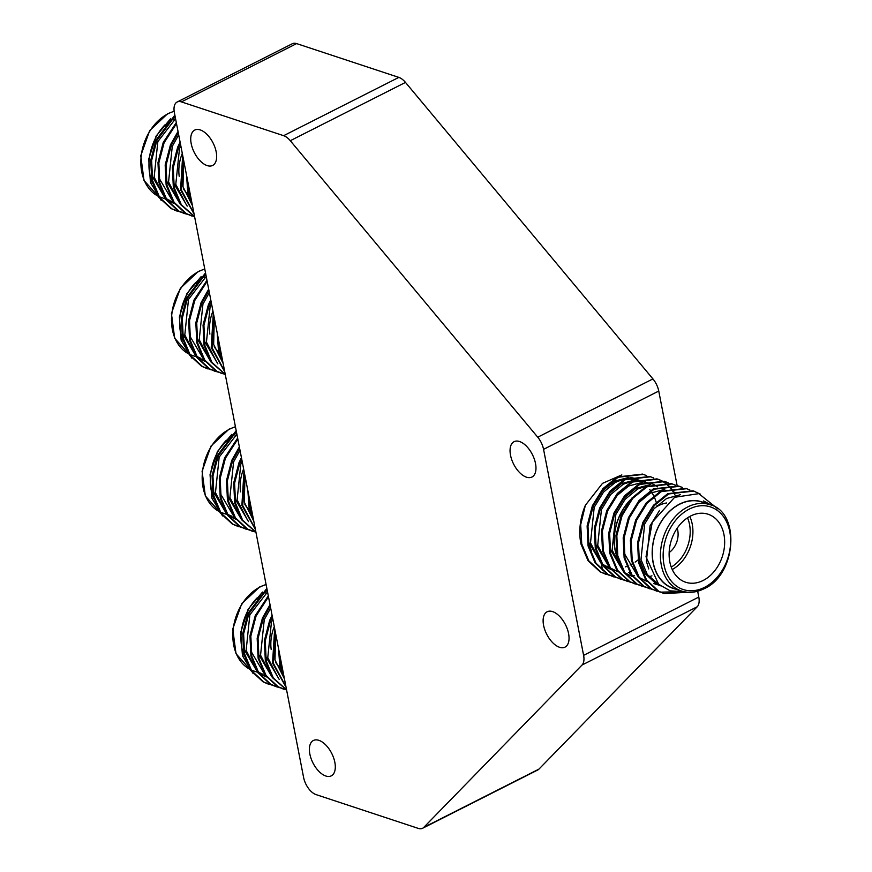 <?xml version="1.0" encoding="UTF-8"?>
<svg xmlns="http://www.w3.org/2000/svg" width="872" height="872" viewBox="0 0 872 872"><rect width="100%" height="100%" fill="white"/><g stroke="black" fill="none" stroke-linecap="round" stroke-linejoin="round"><path stroke-width="1.31" d="M279.291 652.398L280.631 665.739L283.814 675.637M278.539 648.517L279.759 665.456L284.305 678.198M275.04 630.543L273.416 663.363L285.962 686.711M274.68 628.636L272.544 663.069L286.081 687.31M272.369 616.766L270.516 620.755L265.252 640.898L266.211 660.976L273.296 677.947L286.561 689.796M272.086 615.327L269.644 620.461L264.38 640.615L265.328 660.682L272.424 677.653L286.594 689.937M270.255 605.877L263.3 618.368L258.047 638.511L258.995 658.589L266.091 675.56L278.31 686.864L286.605 690.003M270.026 604.688L262.428 618.085L257.164 638.228L258.123 658.306L265.208 675.266L277.427 686.569L283.629 689.185M268.489 596.829L256.096 615.981L250.831 636.135L251.79 656.202L258.875 673.173L271.094 684.476L279.64 687.681M268.304 595.838L255.224 615.697L249.959 635.841L250.907 655.918L258.003 672.89L270.222 684.193L276.413 686.798M275.977 686.646L279.214 687.485M267.006 589.21L248.88 613.605L243.626 633.748L244.574 653.826L251.67 670.786L263.878 682.089L272.435 685.294M266.854 588.382L248.008 613.31L242.743 633.454L243.702 653.531L250.787 670.503L263.006 681.806L268.336 684.128M274.288 626.63A35.807 26.76 108.3 0 0 271.203 649.596M275.53 662.197A35.807 26.76 108.3 0 0 280.348 667.941M248.629 494.653L249.97 507.995L253.153 517.892M247.877 490.773L249.098 507.711L253.643 520.453M244.378 472.798L242.754 505.607L255.3 528.966M244.007 470.891L241.882 505.324L255.42 529.566M241.708 459.021L239.855 463.01L234.59 483.153L235.549 503.231L242.634 520.192L255.899 532.051M241.424 457.582L238.983 462.716L233.718 482.859L234.666 502.937L241.762 519.908L255.932 532.192M239.593 448.132L232.639 460.623L227.385 480.766L228.333 500.844L235.429 517.815L247.648 529.119L255.943 532.258M239.353 446.944L231.767 460.329L226.502 480.483L227.461 500.55L234.546 517.521L246.765 528.824L252.095 531.146M237.827 439.085L225.434 458.236L220.169 478.379L221.117 498.457L228.213 515.428L240.432 526.732L248.978 529.925M237.631 438.082L224.551 457.953L219.297 478.096L220.245 498.174L227.341 515.134L239.56 526.437L245.751 529.053M245.315 528.901L248.553 529.74M236.345 431.466L218.218 455.849L212.953 476.003L213.913 496.07L220.998 513.041L233.216 524.345L241.762 527.549M236.181 430.626L217.346 455.566L212.081 475.709L213.041 495.787L220.126 512.758L232.344 524.061L238.547 526.666M243.626 468.874A35.807 26.76 108.3 0 0 240.541 491.852M244.869 504.441A35.807 26.76 108.3 0 0 249.686 510.196M217.967 336.897L219.308 350.25L222.48 360.147M217.215 333.028L218.425 349.955L222.981 362.698M213.716 315.043L212.092 347.863L224.638 371.221M213.346 313.146L211.22 347.579L224.758 371.821M211.046 301.276L209.193 305.255L203.928 325.409L204.887 345.476L211.972 362.447L225.238 374.306M210.762 299.826L208.31 304.971L203.056 325.114L204.004 345.192L211.1 362.163L225.27 374.448M208.92 290.387L201.977 302.878L196.723 323.022L197.672 343.099L204.757 360.071L216.975 371.363L225.281 374.513M208.691 289.199L201.105 302.584L195.84 322.727L196.8 342.805L203.885 359.776L216.103 371.08L222.305 373.685M207.165 281.34L194.772 300.491L189.507 320.634L190.456 340.712L197.552 357.683L209.77 368.987L218.316 372.18M206.969 280.337L193.889 300.197L188.635 320.351L189.584 340.418L196.68 357.389L208.899 368.693L215.09 371.298M214.654 371.156L217.891 371.984M205.683 273.721L187.556 298.104L182.292 318.258L183.251 338.325L190.336 355.296L202.555 366.6L211.1 369.804M205.52 272.882L186.684 297.821L181.42 317.964L182.368 338.042L189.464 355.002L201.683 366.305L207.874 368.921M212.953 311.13A35.807 26.76 108.3 0 0 209.88 334.107M214.207 346.696A35.807 26.76 108.3 0 0 219.025 352.441M187.306 179.152L188.646 192.505L191.818 202.402M186.554 175.272L187.763 192.211L192.32 204.953M183.055 157.298L181.43 190.118L193.976 213.466M182.684 155.401L180.559 189.824L194.096 214.076M180.384 143.531L178.531 147.51L173.266 167.664L174.215 187.731L181.311 204.702L194.576 216.55M180.101 142.082L177.648 147.226L172.394 167.37L173.343 187.447L180.439 204.408L194.598 216.703M178.259 132.642L171.315 145.123L166.051 165.277L167.01 185.355L174.095 202.315L186.314 213.618L194.62 216.768M178.03 131.454L170.443 144.839L165.179 164.982L166.138 185.06L173.223 202.032L185.442 213.335L191.644 215.94M176.504 123.584L164.1 142.746L158.846 162.89L159.794 182.967L166.89 199.939L179.109 211.231L187.654 214.436M176.308 122.592L163.228 142.452L157.974 162.606L158.922 182.673L166.007 199.644L178.226 210.948L184.428 213.553M183.992 213.411L187.229 214.24M175.021 115.976L156.895 140.359L151.63 160.502L152.589 180.58L159.674 197.552L171.893 208.855L180.439 212.049M174.858 115.137L156.023 140.065L150.758 160.219L151.706 180.286L158.802 197.257L171.021 208.561L177.212 211.177M182.292 153.385A35.807 26.76 108.3 0 0 179.218 176.362M183.545 188.952A35.807 26.76 108.3 0 0 188.363 194.696M526.481 477.18A19.816 10.529 63.2 0 1 511.733 459.675A19.816 10.529 63.2 0 1 514.077 441.679A19.816 10.529 63.2 0 1 519.548 441.515A19.816 10.529 63.2 0 1 534.296 459.032A19.816 10.529 63.2 0 1 531.964 477.028A19.816 10.529 63.2 0 1 526.481 477.18M559.541 647.275A19.816 10.529 63.2 0 1 544.793 629.769A19.816 10.529 63.2 0 1 547.136 611.773A19.816 10.529 63.2 0 1 552.608 611.61A19.816 10.529 63.2 0 1 567.367 629.126A19.816 10.529 63.2 0 1 565.023 647.122A19.816 10.529 63.2 0 1 559.541 647.275M207.165 165.593A19.816 10.529 63.2 0 1 192.407 148.077A19.816 10.529 63.2 0 1 194.75 130.081A19.816 10.529 63.2 0 1 200.233 129.928A19.816 10.529 63.2 0 1 214.981 147.433A19.816 10.529 63.2 0 1 212.637 165.44A19.816 10.529 63.2 0 1 207.165 165.593M325.812 776.004A19.816 10.529 63.2 0 1 311.064 758.487A19.816 10.529 63.2 0 1 313.397 740.492A19.816 10.529 63.2 0 1 318.88 740.339A19.816 10.529 63.2 0 1 333.627 757.855A19.816 10.529 63.2 0 1 331.295 775.851A19.816 10.529 63.2 0 1 325.812 776.004M616.798 577.744L607.37 574.256L595.162 562.952L588.066 545.981L587.118 525.914L592.371 505.76L602.977 488.593L617.245 476.973L642.577 474.096L646.566 475.622M613.572 576.861L608.253 574.55L596.034 563.247L588.938 546.275L587.99 526.197L593.254 506.054L603.86 488.876L618.128 477.267L643.46 474.39M624.003 580.131L614.586 576.643L602.367 565.339L595.282 548.368L594.322 528.29L599.587 508.147L610.193 490.969L624.461 479.36L649.793 476.483L653.771 478.009M620.788 579.248L615.458 576.926L603.239 565.623L596.154 548.662L595.194 528.585L600.459 508.441L611.065 491.263L625.333 479.655L650.665 476.777M631.219 582.518L621.801 579.03L609.583 567.727L602.487 550.755L601.538 530.677L606.792 510.534L617.398 493.356L631.666 481.747L656.998 478.87L660.987 480.396M657.444 479.022L660.529 480.309M660.943 480.516L663.897 482.238M664.29 482.51L667.08 484.701M667.462 485.039L670.088 487.721M670.437 488.135L672.236 490.467M672.323 490.587L672.868 491.383M673.893 493.007L674.721 494.468M675.157 495.318L675.822 496.669M627.993 581.635L622.673 579.313L610.454 568.01L603.37 551.039L602.41 530.972L607.675 510.818L618.281 493.65L632.549 482.031L657.88 479.153M661.401 480.592L664.366 482.271M664.769 482.532L667.581 484.658M667.963 484.985L670.601 487.612M670.96 488.015L673.424 491.198M673.751 491.677L674.252 492.462M675.822 495.187L676.41 496.375M638.435 584.894L629.006 581.406L616.787 570.103L609.702 553.142L608.743 533.065L614.008 512.921L624.614 495.743L638.882 484.134L664.213 481.257L668.192 482.783M635.208 584.022L629.889 581.7L617.67 570.397L610.574 553.426L609.626 533.348L614.88 513.205L625.486 496.026L639.754 484.418L665.085 481.54M645.64 587.281L636.222 583.793L624.003 572.49L616.907 555.519L615.959 535.452L621.224 515.298L631.829 498.13L646.098 486.511L671.429 483.633L675.408 485.159M671.865 483.786L674.95 485.072M642.413 586.398L637.094 584.087L624.875 572.784L617.79 555.813L616.831 535.735L622.096 515.592L632.701 498.413L646.97 486.805L672.301 483.927M652.856 589.668L643.427 586.18L631.219 574.877L624.123 557.906L623.175 537.828L628.429 517.685L639.034 500.506L653.302 488.898L678.634 486.02L682.623 487.546M679.07 486.173L682.166 487.459M649.629 588.785L644.31 586.464L632.091 575.16L624.995 558.2L624.047 538.122L629.312 517.979L639.917 500.8L654.174 489.192L679.506 486.314M660.06 592.055L650.643 588.567L638.424 577.264L631.339 560.293L630.38 540.215L635.644 520.072L646.25 502.893L660.518 491.285L685.85 488.407L689.828 489.933M686.286 488.56L689.371 489.846M656.845 591.172L651.515 588.851L639.296 577.547L632.211 560.576L631.252 540.509L636.516 520.355L647.122 503.188L661.39 491.568L686.722 488.691M688.4 592.273L664.05 593.559L657.859 590.943L645.64 579.64L638.544 562.68L637.596 542.602L642.849 522.459L653.455 505.28L667.723 493.672L693.055 490.794L700.205 494.053M693.502 490.936L699.409 493.814M664.05 593.559L658.731 591.238L646.512 579.934L639.416 562.963L638.468 542.885L643.732 522.742L654.338 505.564L668.606 493.955L693.938 491.078M606.356 574.485L600.165 571.869L588.055 560.729L580.948 544.008A53.334 39.861 -71.7 0 1 585.385 505.248L580.687 524.693L581.733 543.888L588.818 560.86L601.037 572.163L609.583 575.357M675.07 591.848L660.518 592.143M654.523 508.191A35.807 26.76 -71.7 0 1 658.872 505.509A35.807 26.76 -71.7 0 1 666.579 502.981M690.624 516.006A35.807 26.76 108.3 0 0 669.238 551.028A35.807 26.76 108.3 0 0 685.654 582.234A35.807 26.76 108.3 0 0 703.159 580.469A35.807 26.76 108.3 0 0 724.545 545.447A35.807 26.76 108.3 0 0 708.129 514.24A35.807 26.76 108.3 0 0 690.624 516.006M709.928 504.692L701.818 502.01A45.431 33.953 108.3 0 0 679.604 504.256A45.431 33.953 108.3 0 0 652.452 548.695A45.431 33.953 108.3 0 0 673.293 588.284L681.403 590.976A45.431 33.953 -71.7 0 1 660.573 551.377A45.431 33.953 -71.7 0 1 687.714 506.937A45.431 33.953 -71.7 0 1 709.928 504.692C740.568 511.886 736.677 574.67 704.151 588.709C696.314 592.568 688.727 593.32 681.403 590.976M704.522 502.904A45.595 34.073 108.3 0 0 679.571 504.103A45.595 34.073 108.3 0 0 652.223 550.559A45.595 34.073 108.3 0 0 675.996 589.189M709.699 504.615L703.573 500.931L711.89 505.433M717.798 508.867L698.832 493.65L674.634 497.302L652.267 522.175L646.01 556.783L658.6 584.229L670.252 590.878L683.626 591.598M296.611 43.6L181.43 101.893A15.478 8.229 -116.8 0 0 177.147 102.013L292.338 43.72A15.478 8.229 63.2 0 1 296.611 43.6L398.82 77.39A15.478 8.229 63.2 0 1 405.48 82.415L652.932 378.917A15.478 8.229 63.2 0 1 658.752 391.059L543.561 449.342A15.478 8.229 -116.8 0 0 537.741 437.199L652.932 378.917M177.147 102.013A15.478 8.229 -116.8 0 0 174.367 112.597L303.598 777.443A15.478 8.229 -116.8 0 0 316.078 794.61L418.288 828.4A15.478 8.229 -116.8 0 0 422.571 828.28A15.478 8.229 -116.8 0 0 423.77 827.386L582.027 665.042A15.478 8.229 -116.8 0 0 583.608 655.352L698.799 597.058L697.665 591.227M677.13 485.573L658.752 391.059M698.799 597.058A15.478 8.229 63.2 0 1 697.219 606.759L582.027 665.042M423.77 827.386L538.961 769.104L697.219 606.759M538.961 769.104A15.478 8.229 63.2 0 1 537.752 769.987L422.571 828.28M601.408 564.26L602.574 570.288M689.796 516.442A35.807 26.76 -71.7 0 1 672.236 569.525M671.233 567.072A33.866 25.31 108.3 0 0 687.518 517.815M669.151 552.565A18.29 13.669 108.3 0 0 677.195 528.214M660.137 585.548L647.297 574.55L640.985 559.552L644.681 523.985L654 508.79L666.546 498.522L680.367 494.707M658.404 584.981L655.657 584.229M622.183 569.569L612.133 550.014L615.839 514.447L625.159 499.253L637.705 488.985L648.299 485.432M607.762 564.805L597.712 545.24L601.418 509.673L610.727 494.489L623.284 484.211L633.868 480.668M635.895 480.45L645.084 481.486M612.384 569.917L611.643 569.667M610.716 569.307L602.171 563.966M600.546 562.418L590.508 542.853L594.203 507.286L603.522 492.102L616.068 481.824L626.663 478.281M628.69 478.063L637.868 479.099M648.746 568.947L646.392 561.339L650.087 525.772L659.526 510.436M660.464 585.81L656.344 583.957L645.498 573.961L639.176 558.952L638.097 551.224M659.297 584.85L658.48 584.741M657.532 584.578L653.847 583.63M646.643 581.243L639.318 577.58M637.977 576.599L624.755 554.178L623.665 546.461M637.726 503.482L650.327 493.16L664.78 489.334M632.211 576.479L624.897 572.817M623.556 571.825L610.335 549.415L609.245 541.686M623.306 498.719L635.906 488.385L650.359 484.56M634.195 575.531L632.309 575.476M631.601 575.433L629.639 575.204M628.69 575.04L626.052 574.419M616.09 496.332L628.69 485.998L643.144 482.172M644.67 482.227L652.779 484.025M653.019 484.211L654.491 484.908M655.341 485.355L657.739 486.881M617.79 571.705L610.476 568.043M609.136 567.062L595.914 544.64L594.824 536.923M608.885 493.944L621.474 483.622L635.939 479.796M637.454 479.84L645.574 481.638M610.782 569.383L603.271 565.656M601.92 564.674L588.698 542.264L587.608 534.536M601.669 491.557L614.269 481.235L628.723 477.409M630.238 477.453L636.56 478.663M621.834 474.902L602.498 483.361L585.385 505.248M181.43 101.893L283.64 135.683L398.82 77.39M405.48 82.415L290.289 140.708L537.741 437.199M583.608 655.352L543.561 449.342M290.289 140.708A15.478 8.229 -116.8 0 0 283.64 135.683M161.2 200.429L150.464 182.499L148.72 159.162L156.088 136.108L170.509 118.821M167.413 199.601L169.953 200.44A45.431 33.953 -71.7 0 1 166.934 199.23M152.393 183.109A45.431 33.953 -71.7 0 1 165.19 124.631M173.844 119.976A35.807 26.76 -71.7 0 1 175.719 119.562M175.239 117.099L165.309 125.862M151.259 168.841L152.349 176.569L165.571 198.98L159.107 196.691A45.431 33.953 108.3 0 0 161.832 197.759M166.912 199.971L174.422 203.699M158.464 171.228L159.554 178.945L172.776 201.367M165.68 173.615L166.77 181.332L179.992 203.743M172.896 176.002L173.975 183.72L187.197 206.13M187.317 180.766L188.396 188.483L190.456 195.339M175.555 118.701L157.843 141.602L154.148 177.158L164.187 196.723M165.811 198.282L174.367 203.612M175.294 203.972L176.024 204.222M178.695 134.866L172.275 146.365L168.569 181.932L178.607 201.497M180.82 145.798L179.479 148.752L175.784 184.319L185.823 203.874M183.632 160.274L182.989 186.695L192.45 205.65M191.862 358.174L181.136 340.243L179.381 316.907L186.75 293.853L201.17 276.566M198.075 357.357L200.615 358.196A45.431 33.953 -71.7 0 1 197.595 356.975M183.055 340.854A45.431 33.953 -71.7 0 1 195.851 282.375M204.506 277.732A35.807 26.76 -71.7 0 1 206.381 277.307M205.901 274.854L195.982 283.618M181.921 326.597L183.011 334.314L196.233 356.724M197.573 357.716L205.084 361.444M189.126 328.973L190.216 336.701L203.438 359.111M196.342 331.36L197.432 339.077L210.653 361.498M203.558 333.747L204.637 341.464L217.869 363.875M217.978 338.51L219.068 346.238L221.117 353.084M206.217 276.457L188.516 299.347L184.81 334.913L194.848 354.468M196.473 356.027L205.029 361.368M205.956 361.717L206.686 361.967M209.356 292.611L202.936 304.11L199.23 339.677L209.28 359.242M211.482 303.554L210.141 306.497L206.446 342.064L216.485 361.629M214.294 318.018L213.651 344.451L223.123 363.395M222.524 515.919L211.798 497.988L210.043 474.651L217.411 451.598L231.832 434.321M228.737 515.101L231.276 515.941A45.431 33.953 -71.7 0 1 228.268 514.731M213.716 498.599A45.431 33.953 -71.7 0 1 226.513 440.12M235.168 435.477A35.807 26.76 -71.7 0 1 237.042 435.052M236.574 432.599L226.644 441.363M212.583 484.342L213.673 492.059L226.894 514.469L220.431 512.18M228.235 515.461L235.745 519.189M219.799 486.729L220.878 494.446L234.11 516.856M227.003 489.105L228.093 496.833L241.315 519.243M234.219 491.492L235.298 499.209L248.531 521.63M248.64 496.266L249.73 503.983L251.779 510.839M236.879 434.202L219.177 457.092L215.471 492.658L225.521 512.224M227.134 513.772L235.691 519.113M236.617 519.461L237.358 519.723M240.018 450.355L233.598 461.866L229.892 497.422L239.942 516.987M242.144 461.299L240.803 464.242L237.108 499.809L247.147 519.374M244.956 475.763L244.313 502.196L253.785 521.151M253.196 673.664L242.46 655.733L240.705 632.396L248.073 609.343L262.494 592.066M259.398 672.846L261.938 673.685A45.431 33.953 -71.7 0 1 258.93 672.476M244.389 656.344A45.431 33.953 -71.7 0 1 257.175 597.865M265.829 593.222A35.807 26.76 -71.7 0 1 267.704 592.807M267.235 590.344L257.305 599.108M243.244 642.086L244.334 649.803L257.556 672.225M258.897 673.206L266.418 676.934M250.46 644.473L251.539 652.191L264.772 674.601M257.665 646.85L258.755 654.578L271.977 676.988M264.881 649.237L265.971 656.965L279.193 679.375M279.302 654.011L280.392 661.728L282.441 668.584M267.541 591.946L249.839 614.836L246.133 650.403L256.183 669.969M257.807 671.516L266.352 676.857M267.279 677.206L268.02 677.468M270.68 608.1L264.26 619.611L260.554 655.177L270.603 674.732M272.805 619.044L271.465 621.987L267.769 657.553L277.808 677.119M275.617 633.508L274.985 659.941L284.446 678.896M651.951 575.858A45.595 34.073 -71.7 0 1 648.844 576.632M630.467 573.743A45.595 34.073 -71.7 0 1 629.453 573.133M617.692 558.69A45.595 34.073 -71.7 0 1 630.521 499.7M608.547 567.051A45.595 34.073 -71.7 0 1 602.094 563.857M591.532 551.006A45.595 34.073 -71.7 0 1 587.63 535.441M611.926 484.385A45.595 34.073 -71.7 0 1 614.891 482.717A45.595 34.073 -71.7 0 1 623.981 479.622M630.096 565.012A45.431 33.953 108.3 0 0 630.816 564.653A45.431 33.953 108.3 0 0 632.244 563.901M635.132 562.102A45.431 33.953 108.3 0 0 638.032 559.955M657.216 506.414A45.431 33.953 108.3 0 0 657.041 505.553M656.224 502.305A45.431 33.953 108.3 0 0 654.436 497.389M653.673 495.754A45.431 33.953 108.3 0 0 652.485 493.563M650.49 490.533A45.431 33.953 108.3 0 0 649.542 489.312M625.943 479.338A45.595 34.073 -71.7 0 1 635.481 479.971M636.429 480.232A45.595 34.073 -71.7 0 1 637.181 480.472M625.311 566.876A45.431 33.953 108.3 0 0 626.717 566.418M629.726 500.702A45.431 33.953 108.3 0 0 617.409 557.644M628.658 572.413A45.431 33.953 108.3 0 0 630.282 573.449M266.113 584.6A45.431 33.953 108.3 0 0 260.129 586.965A45.431 33.953 108.3 0 0 233.249 628.756A45.431 33.953 108.3 0 0 250.079 669.423L236.007 653.695L232.759 628.985L241.664 603.816L259.594 586.976L266.091 584.458M235.451 426.855A45.431 33.953 108.3 0 0 229.467 429.22A45.431 33.953 108.3 0 0 202.587 471.011A45.431 33.953 108.3 0 0 219.417 511.679L205.334 495.95L202.086 471.24L211.002 446.061L228.933 429.231L235.429 426.713M204.789 269.11A45.431 33.953 108.3 0 0 198.805 271.475A45.431 33.953 108.3 0 0 171.926 313.266A45.431 33.953 108.3 0 0 188.755 353.934M174.16 111.344A45.431 33.953 108.3 0 0 168.143 113.72A45.431 33.953 108.3 0 0 141.264 155.51A45.431 33.953 108.3 0 0 158.094 196.178L144.011 180.46L140.763 155.75L149.668 130.571L167.609 113.742L174.138 111.213M704.5 587.39A43.502 32.504 108.3 0 0 729.766 531.593A43.502 32.504 108.3 0 0 689.283 509.085A43.502 32.504 108.3 0 0 664.006 564.871A43.502 32.504 108.3 0 0 704.5 587.39M189.758 354.424A45.431 33.953 108.3 0 0 192.494 355.503L189.769 354.435M220.42 512.169A45.431 33.953 108.3 0 0 223.156 513.259M251.082 669.925A45.431 33.953 108.3 0 0 253.817 671.004L251.092 669.925M269.208 684.411L268.325 684.128M252.967 531.43L252.084 531.146M204.767 268.968L198.271 271.486L180.34 288.316L171.424 313.495L174.673 338.205L188.766 353.945M196.244 356.746L192.494 355.503M257.567 672.247L253.817 671.004"/></g></svg>
